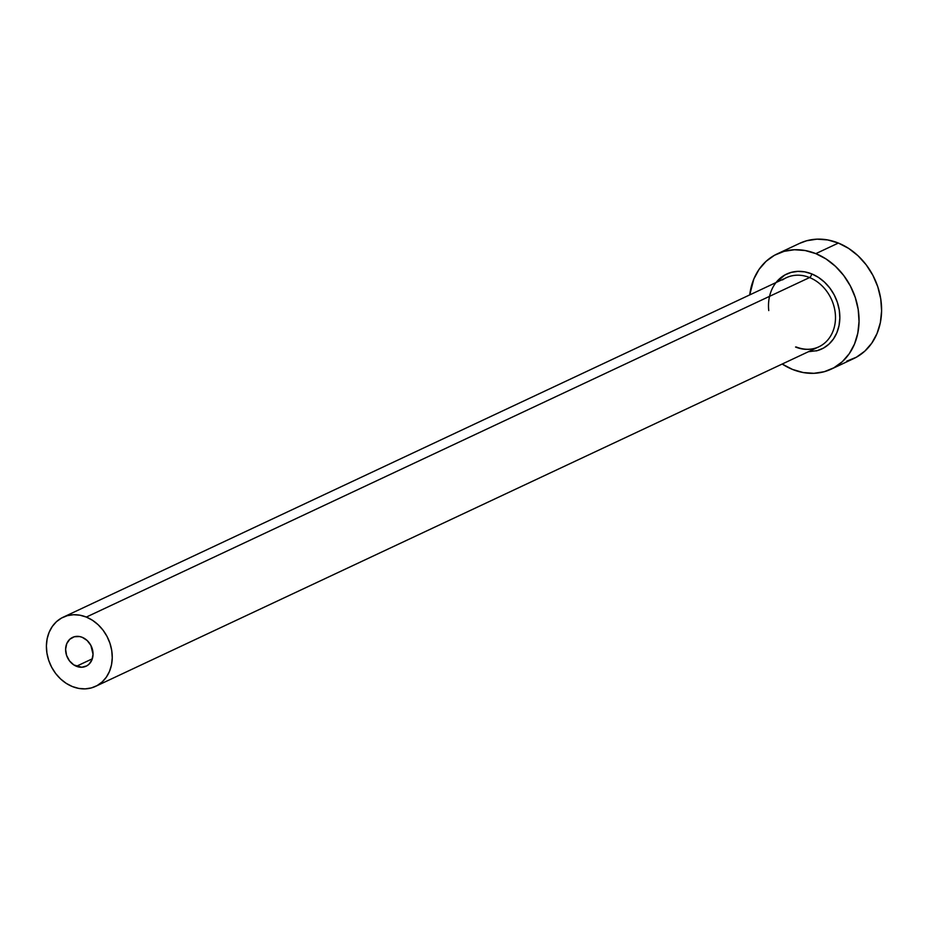 <?xml version="1.0" encoding="UTF-8"?>
<svg xmlns="http://www.w3.org/2000/svg" width="928" height="928" viewBox="0 0 928 928"><rect width="100%" height="100%" fill="white"/><g stroke="black" fill="none" stroke-linecap="round" stroke-linejoin="round"><path stroke-width="1.39" d="M76.409 666.281A15.915 13.189 64.9 0 1 65.76 651.908A15.915 13.189 64.9 0 1 72.57 637.397A15.915 13.189 64.9 0 1 82.244 637.327L87.151 640.506L90.874 645.401L93.044 654.298L91.907 659.947L88.856 664.355L86.745 665.875L81.757 667.255L73.846 664.947L69.449 660.829L66.561 655.342L65.61 649.31L66.746 643.661L69.797 639.253L74.31 636.759L79.576 636.55L82.244 637.327A15.915 13.189 64.9 0 1 92.893 651.711A15.915 13.189 64.9 0 1 86.084 666.211A15.915 13.189 64.9 0 1 76.409 666.281L92.324 658.81L76.409 666.281M768.755 310.578A41.366 34.29 64.9 0 1 811.756 273.899A3.178 1.322 -68 0 1 809.564 277.553A38.187 31.656 -115.1 0 0 782.524 279.908M796.166 346.968C804.216 350.088 811.768 350.053 818.786 346.852A38.187 31.656 -115.1 0 0 835.119 312.052A38.187 31.656 -115.1 0 0 809.564 277.553L86.327 617.074A38.187 31.656 64.9 0 1 111.882 651.572A38.187 31.656 64.9 0 1 95.549 686.372A38.187 31.656 64.9 0 1 72.326 686.534A38.187 31.656 64.9 0 1 46.771 652.036A38.187 31.656 64.9 0 1 63.104 617.236A38.187 31.656 64.9 0 1 86.327 617.074L809.564 277.553A38.187 31.656 -115.1 0 0 786.329 277.716L63.104 617.236M831.221 369.135L853.772 358.556A63.638 52.757 -115.1 0 0 880.985 300.544A63.638 52.757 -115.1 0 0 838.39 243.055L815.84 253.634A63.638 52.757 64.9 0 1 858.435 311.135A63.638 52.757 64.9 0 1 831.221 369.135A63.638 52.757 64.9 0 1 792.5 369.425A63.638 52.757 64.9 0 1 782.188 364.031L792.5 369.425L803.184 372.534L813.914 373.311L824.261 371.71L833.843 367.801L842.276 361.723L849.248 353.719L854.491 344.091L857.797 333.21L859.05 321.506L858.191 309.407L855.245 297.401L850.35 285.928L843.668 275.442L835.478 266.348L826.082 258.982L815.84 253.634L838.39 243.055A63.638 52.757 -115.1 0 0 799.681 243.333L777.13 253.924A63.638 52.757 64.9 0 1 815.84 253.634L805.156 250.525L794.438 249.748L784.079 251.349L774.497 255.258L766.064 261.336L759.092 269.34L753.849 278.968L749.731 294.895A63.638 52.757 64.9 0 1 777.13 253.924M776.005 282.564L784.891 274.955L791.108 272.414L797.836 271.37L804.808 271.869L811.756 273.899L818.415 277.368L824.516 282.158L829.852 288.074L834.191 294.884L837.369 302.342L839.283 310.149L839.84 318.014L839.028 325.624L836.882 332.7L833.472 338.952L828.936 344.16L823.461 348.104L817.232 350.645L808.462 351.7M846.812 361.131L856.393 357.21L864.826 351.132L871.798 343.128L877.041 333.5L880.359 322.631L881.6 310.915L880.742 298.828L877.795 286.81L872.9 275.338L866.218 264.851L858.029 255.757L848.633 248.391L838.39 243.055L827.706 239.934L816.988 239.157L806.629 240.758L799.495 243.414M86.327 617.074L79.924 615.194L73.486 614.73L67.268 615.693L61.526 618.048L56.457 621.69L52.281 626.493L49.138 632.27L47.142 638.789L46.4 645.818L46.922 653.08L48.685 660.284L51.62 667.162L55.622 673.461L60.54 678.913L66.178 683.333L72.326 686.534L78.741 688.414L85.167 688.878L91.385 687.915L97.127 685.572L102.196 681.918L106.372 677.115L109.516 671.338L111.511 664.819L112.253 657.79L111.731 650.528L109.968 643.324L107.033 636.446L103.031 630.147L98.113 624.695L92.475 620.275L86.327 617.074M795.551 347.026A38.187 31.656 -115.1 0 0 822.591 344.659A38.187 31.656 -115.1 0 0 834.701 309.476A38.187 31.656 -115.1 0 0 809.564 277.553A3.178 1.322 112 0 0 811.756 273.899A41.366 34.29 64.9 0 1 839.77 314.731A41.366 34.29 64.9 0 1 816.164 350.923M818.786 346.852L95.549 686.372"/></g></svg>
